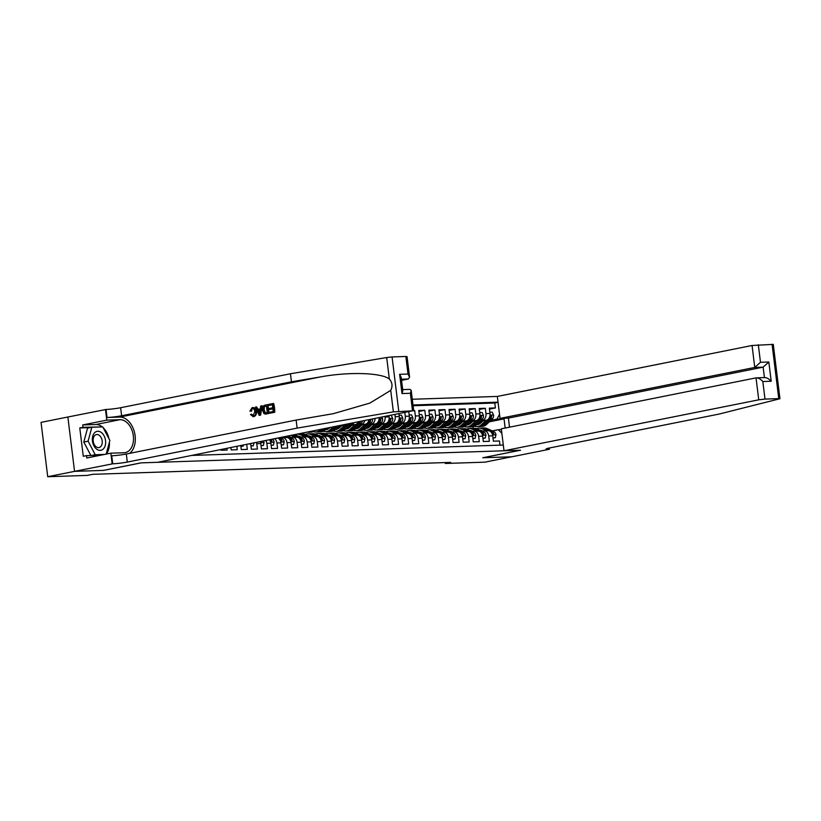 <?xml version="1.0" encoding="UTF-8"?>
<svg xmlns="http://www.w3.org/2000/svg" width="821" height="821" viewBox="0 0 821 821"><rect width="100%" height="100%" fill="white"/><g stroke="black" fill="none" stroke-linecap="round" stroke-linejoin="round"><path stroke-width="1.23" d="M509.513 427.177L508.404 418.105L500.03 418.382L497.331 396.43L412.286 399.263M74.547 471.346L103.436 470.382L141.058 462.859L157.591 462.315L412.522 410.828L393.372 411.875L297.12 428.11L127.296 462.069A10.396 0.852 -7 0 1 112.713 463.803L74.547 471.346L67.866 417.006L41.05 422.374L47.721 476.724L87.303 475.4L92.681 474.322L450.688 462.397L445.321 463.475L484.903 462.161L511.77 456.784L482.779 457.749L520.391 450.226L141.202 462.859L103.59 470.382L74.598 471.346L47.721 476.724M221.023 449.631L221.106 450.257L227.16 450.052L226.955 448.44M230.906 447.65L231.194 449.918L237.238 449.723L236.838 446.46M240.799 445.67L241.271 449.58L247.326 449.385L246.721 444.489M249.533 443.925L250.703 443.884L251.359 449.251L257.414 449.046L256.747 443.689L260.791 443.556A5.942 4.362 -91.9 0 0 260.349 441.76M260.791 443.556L261.447 448.913L267.492 448.707L266.835 443.35L270.868 443.217A5.942 4.362 -91.9 0 0 269.616 439.912M270.868 443.217L271.525 448.574L277.58 448.379L276.923 443.012L280.956 442.878A5.942 4.362 -91.9 0 0 278.145 438.198M280.956 442.878L281.613 448.235L287.668 448.04L287.011 442.673L291.045 442.54A5.942 4.362 -91.9 0 0 286.539 437.47L282.506 437.603A5.942 4.362 88.1 0 1 287.011 442.673M291.045 442.54L291.701 447.907L297.746 447.702L297.089 442.345L301.122 442.211A5.942 4.362 -91.9 0 0 296.627 437.131L292.594 437.265A5.942 4.362 88.1 0 1 297.089 442.345M301.122 442.211L301.779 447.568L307.834 447.363L307.177 442.006L311.21 441.872A5.942 4.362 -91.9 0 0 306.715 436.793L302.682 436.926A5.942 4.362 88.1 0 1 307.177 442.006M311.21 441.872L311.867 447.229L317.922 447.035L317.265 441.667L321.298 441.534A5.942 4.362 -91.9 0 0 316.793 436.454L312.76 436.598A5.942 4.362 88.1 0 1 317.265 441.667M321.298 441.534L321.955 446.901L328 446.696L327.343 441.329L331.376 441.195A5.942 4.362 -91.9 0 0 326.881 436.125L322.848 436.259A5.942 4.362 88.1 0 1 327.343 441.329M331.376 441.195L332.033 446.562L338.088 446.357L337.431 441L341.464 440.867A5.942 4.362 -91.9 0 0 336.969 435.787L332.936 435.92A5.942 4.362 88.1 0 1 337.431 441M341.464 440.867L342.121 446.224L348.176 446.019L347.519 440.661L351.552 440.528A5.942 4.362 -91.9 0 0 347.057 435.448L343.014 435.582A5.942 4.362 88.1 0 1 347.519 440.661M351.552 440.528L352.209 445.885L358.254 445.69L357.597 440.323L361.63 440.189A5.942 4.362 -91.9 0 0 357.135 435.12L353.102 435.253A5.942 4.362 88.1 0 1 357.597 440.323M361.63 440.189L362.297 445.557L368.342 445.351L367.685 439.994L371.718 439.851A5.942 4.362 -91.9 0 0 367.223 434.781L363.19 434.914A5.942 4.362 88.1 0 1 367.685 439.994M371.718 439.851L372.375 445.218L378.43 445.013L377.773 439.656L381.806 439.522A5.942 4.362 -91.9 0 0 377.311 434.442L373.278 434.576A5.942 4.362 88.1 0 1 377.773 439.656M381.806 439.522L382.463 444.879L388.518 444.674L387.851 439.317L391.884 439.184A5.942 4.362 -91.9 0 0 387.389 434.104L383.356 434.237A5.942 4.362 88.1 0 1 387.851 439.317M391.884 439.184L392.551 444.541L398.596 444.346L397.939 438.978L401.972 438.845A5.942 4.362 -91.9 0 0 397.477 433.775L393.444 433.909A5.942 4.362 88.1 0 1 397.939 438.978M401.972 438.845L402.629 444.212L408.684 444.007L408.027 438.65L412.06 438.517A5.942 4.362 -91.9 0 0 407.565 433.437L403.532 433.57A5.942 4.362 88.1 0 1 408.027 438.65M412.06 438.517L412.717 443.874L418.772 443.668L418.105 438.311L422.148 438.178A5.942 4.362 -91.9 0 0 417.643 433.098L413.61 433.231A5.942 4.362 88.1 0 1 418.105 438.311M422.148 438.178L422.805 443.535L428.849 443.34L428.193 437.973L432.226 437.839A5.942 4.362 -91.9 0 0 427.731 432.759L423.698 432.893A5.942 4.362 88.1 0 1 428.193 437.973M432.226 437.839L432.883 443.196L438.937 443.001L438.281 437.634L442.314 437.501A5.942 4.362 -91.9 0 0 437.819 432.431L433.786 432.564A5.942 4.362 88.1 0 1 438.281 437.634M442.314 437.501L442.971 442.868L449.025 442.663L448.369 437.306L452.402 437.172A5.942 4.362 -91.9 0 0 447.897 432.092L443.863 432.226A5.942 4.362 88.1 0 1 448.369 437.306M452.402 437.172L453.059 442.529L459.103 442.324L458.446 436.967L462.48 436.834A5.942 4.362 -91.9 0 0 457.985 431.754L453.951 431.887A5.942 4.362 88.1 0 1 458.446 436.967M462.48 436.834L463.136 442.191L469.191 441.996L468.534 436.628L472.568 436.495A5.942 4.362 -91.9 0 0 468.073 431.415L464.039 431.559A5.942 4.362 88.1 0 1 468.534 436.628M472.568 436.495L473.224 441.862L479.279 441.657L478.622 436.29L482.656 436.156A5.942 4.362 -91.9 0 0 478.15 431.087L474.117 431.22A5.942 4.362 88.1 0 1 478.622 436.29M482.656 436.156L483.312 441.524L489.357 441.318L488.7 435.961A5.942 4.362 -91.9 0 0 484.205 430.881A5.942 4.362 -91.9 0 0 483.682 430.943L482.214 431.241M479.803 421.553L486.422 420.229A5.942 4.362 -91.9 0 0 489.993 413.497L489.337 408.14L495.391 407.934L489.46 409.125M480.675 420.711L482.389 420.362A5.942 4.362 -91.9 0 0 485.96 413.63L485.303 408.273L479.372 409.453M485.303 408.273L479.248 408.468L479.916 413.835A5.942 4.362 -91.9 0 1 476.334 420.568L469.715 421.891M459.637 422.23L466.246 420.906A5.942 4.362 -91.9 0 0 469.828 414.174L469.171 408.807L475.215 408.612L469.284 409.792M449.549 422.558L456.168 421.245A5.942 4.362 -91.9 0 0 459.739 414.502L459.083 409.145L465.138 408.94L459.206 410.131M439.461 422.897L446.08 421.573A5.942 4.362 -91.9 0 0 449.651 414.841L448.995 409.484L455.05 409.279L449.118 410.469M429.383 423.236L435.992 421.912A5.942 4.362 -91.9 0 0 439.574 415.18L438.917 409.812L444.961 409.617L439.03 410.798M419.295 423.574L425.904 422.251A5.942 4.362 -91.9 0 0 429.486 415.518L428.829 410.151L434.884 409.946L428.952 411.136M409.207 423.903L415.826 422.589A5.942 4.362 -91.9 0 0 419.398 415.847L418.741 410.49L424.796 410.284L418.864 411.475M413.681 410.654L414.708 410.623L413.702 410.818M282.506 437.603A5.942 4.362 88.1 0 0 281.983 437.665L280.515 437.952M292.594 437.265A5.942 4.362 88.1 0 0 292.071 437.326L290.603 437.624M302.682 436.926A5.942 4.362 88.1 0 0 302.159 436.988L300.691 437.285M312.76 436.598A5.942 4.362 88.1 0 0 312.237 436.659L310.769 436.946M322.848 436.259A5.942 4.362 88.1 0 0 322.325 436.32L320.857 436.608M332.936 435.92A5.942 4.362 88.1 0 0 332.413 435.982L330.945 436.279M343.014 435.582A5.942 4.362 88.1 0 0 342.49 435.643L341.023 435.941M353.102 435.253A5.942 4.362 88.1 0 0 352.578 435.315L351.111 435.602M363.19 434.914A5.942 4.362 88.1 0 0 362.666 434.976L361.199 435.263M373.278 434.576A5.942 4.362 88.1 0 0 372.744 434.637L371.287 434.935M383.356 434.237A5.942 4.362 88.1 0 0 382.832 434.299L381.365 434.596M393.444 433.909A5.942 4.362 88.1 0 0 392.92 433.97L391.453 434.258M403.532 433.57A5.942 4.362 88.1 0 0 403.008 433.632L401.541 433.919M413.61 433.231A5.942 4.362 88.1 0 0 413.086 433.293L411.619 433.591M423.698 432.893A5.942 4.362 88.1 0 0 423.174 432.954L421.707 433.252M433.786 432.564A5.942 4.362 88.1 0 0 433.262 432.626L431.795 432.913M443.863 432.226A5.942 4.362 88.1 0 0 443.34 432.287L441.872 432.585M453.951 431.887A5.942 4.362 88.1 0 0 453.428 431.949L451.961 432.246M464.039 431.559A5.942 4.362 88.1 0 0 463.516 431.61L462.049 431.908M474.117 431.22A5.942 4.362 88.1 0 0 473.594 431.282L472.126 431.569M192.104 455.409L503.304 445.044M498.039 402.157L412.994 404.989M327.333 428.511L329.365 428.11M338.611 426.263L345.231 424.939A5.942 4.362 -91.9 0 0 346.164 424.601M337.421 428.182L339.453 427.772M348.699 425.925L355.319 424.601A5.942 4.362 -91.9 0 0 358.182 422.199M337.308 427.525L340.325 426.92M349.572 425.073L355.319 424.601M347.509 427.844L349.541 427.433M358.787 425.586L365.396 424.262A5.942 4.362 -91.9 0 0 368.886 420.054M347.386 427.197L350.413 426.592M359.66 424.744L365.396 424.262M357.587 427.505L359.619 427.105M368.875 425.247L375.484 423.923A5.942 4.362 -91.9 0 0 379.117 418.012M357.474 426.858L360.501 426.253M369.748 424.406L375.484 423.923M367.675 427.166L369.707 426.766M378.953 424.919L385.572 423.595A5.942 4.362 -91.9 0 0 389.144 416.852L389.041 416.021M367.562 426.52L370.579 425.914M379.825 424.067L385.572 423.595M377.763 426.838L379.795 426.427M389.041 424.58L395.65 423.256A5.942 4.362 -91.9 0 0 399.232 416.524L398.924 414.051M377.639 426.181L380.667 425.586M389.913 423.728L395.65 423.256M387.851 426.499L389.872 426.089M399.129 424.241L405.738 422.918A5.942 4.362 -91.9 0 0 409.32 416.185L408.817 412.07M387.728 425.853L390.755 425.247M400.001 423.4L405.738 422.918M397.928 426.161L399.96 425.76M397.816 425.514L400.833 424.909M410.079 423.061L415.826 422.589M408.016 425.822L410.048 425.422M407.893 425.175L410.921 424.57M420.167 422.723L425.904 422.251M418.105 425.494L420.126 425.083M417.981 424.847L421.009 424.241M430.255 422.384L435.992 421.912M428.182 425.155L430.214 424.744M428.069 424.508L431.097 423.903M440.343 422.056L446.08 421.573M438.27 424.816L440.302 424.416M438.147 424.17L441.175 423.564M450.421 421.717L456.168 421.245M448.358 424.488L450.39 424.077M448.235 423.831L451.263 423.226M460.509 421.378L466.246 420.906M458.436 424.149L460.468 423.739M458.323 423.503L461.351 422.897M470.597 421.04L476.334 420.568M468.411 423.164L471.428 422.558M468.524 423.81L470.556 423.4M495.391 407.934L494.786 403.019L413.086 405.738M385.09 416.811L385.111 416.996A5.942 4.362 88.1 0 1 381.539 423.728M394.973 414.841L395.199 416.658A5.942 4.362 88.1 0 1 391.617 423.39M404.856 412.86L405.287 416.319A5.942 4.362 88.1 0 1 401.705 423.051M414.708 410.623L415.364 415.98A5.942 4.362 88.1 0 1 411.793 422.723M424.796 410.284L425.452 415.652A5.942 4.362 88.1 0 1 421.871 422.384M434.884 409.946L435.541 415.313A5.942 4.362 88.1 0 1 431.959 422.045M444.961 409.617L445.618 414.974A5.942 4.362 88.1 0 1 442.047 421.707M455.05 409.279L455.706 414.636A5.942 4.362 88.1 0 1 452.125 421.378M465.138 408.94L465.794 414.307A5.942 4.362 88.1 0 1 462.213 421.04M475.215 408.612L475.872 413.969A5.942 4.362 88.1 0 1 472.301 420.701M499.958 445.156L499.445 440.98L493.39 441.185L492.733 435.828A5.942 4.362 -91.9 0 0 488.238 430.748L484.205 430.881M501.857 433.283L498.285 429.701L492.302 430.902M498.285 429.701L501.405 429.599M479.228 423.852L479.803 423.739M489.234 421.85L504.043 418.895L496.982 419.131L499.537 414.328M478.489 422.825L481.517 422.22M490.763 420.373L496.982 419.131M445.208 462.582L445.321 463.475M505.161 428.039L504.043 418.895L504.782 418.228M473.265 428.357L473.06 426.663M494.786 403.019L498.06 402.362M470.187 423.728L468.709 423.769M460.109 424.057L458.621 424.108M450.021 424.395L448.543 424.447M439.933 424.734L438.455 424.785M429.855 425.073L428.367 425.114M419.767 425.401L418.289 425.452M409.679 425.74L408.201 425.791M399.601 426.078L398.113 426.13M389.513 426.417L388.025 426.458M379.425 426.746L377.947 426.797M369.347 427.084L367.859 427.136M359.259 427.423L357.771 427.474M349.171 427.762L347.694 427.803M375.074 418.823A5.942 4.362 88.1 0 1 371.451 424.067M339.083 428.09L337.605 428.141M364.678 420.896A5.942 4.362 88.1 0 1 361.363 424.395M329.005 428.429L327.517 428.48M353.677 423.102A5.942 4.362 88.1 0 1 351.285 424.734M274.881 438.855A5.942 4.362 88.1 0 1 276.923 443.012M265.963 440.641A5.942 4.362 88.1 0 1 266.835 443.35M256.521 442.529A5.942 4.362 88.1 0 1 256.747 443.689M492.98 437.798L495.32 437.716L495.966 434.75A3.931 2.884 -91.9 0 0 493.985 431.661L487.11 428.562A11.361 8.333 -91.9 0 0 484.267 427.987L482.348 428.059A11.361 8.333 -91.9 0 0 481.742 428.11M486.658 430.799L482.06 428.736A11.361 8.333 -91.9 0 0 479.228 428.162A11.361 8.333 -91.9 0 0 476.724 428.778M482.851 431.107L481.64 430.563A9.431 6.917 -91.9 0 0 479.669 430.091M493.011 438.024L495.32 437.716M490.742 431.702L490.855 431.764A3.931 2.884 88.1 0 1 492.579 433.775L493.79 433.734A3.931 2.884 -91.9 0 0 492.066 431.723L485.19 428.634A11.361 8.333 -91.9 0 0 482.348 428.059M479.228 428.162L481.137 428.1A11.361 8.333 88.1 0 1 483.98 428.675L488.628 430.758M493.483 434.607L493.79 433.734L492.662 433.96M482.83 420.947L480.716 423A9.431 6.917 88.1 0 1 476.939 424.703A9.431 6.917 88.1 0 1 476.56 424.703M485.94 420.331L481.547 424.58A11.361 8.333 88.1 0 1 477.001 426.633A11.361 8.333 88.1 0 1 474.466 426.181M489.839 412.234L492.19 412.163L493.554 415.067A3.931 2.884 88.1 0 1 492.405 418.782L486.596 424.406A11.361 8.333 88.1 0 1 482.05 426.458L480.131 426.53A11.361 8.333 -91.9 0 0 484.677 424.478L490.486 418.843A3.931 2.884 -91.9 0 0 491.646 416.257L490.989 415.375L490.435 416.298A3.931 2.884 88.1 0 1 489.275 418.884L483.466 424.519A11.361 8.333 88.1 0 1 478.92 426.571L477.001 426.633M479.443 423.964A9.431 6.917 88.1 0 1 478.171 423.143M479.526 426.52A11.361 8.333 -91.9 0 0 480.131 426.53M476.939 424.334A9.431 6.917 -91.9 0 0 477.894 424.58M478.499 424.406A9.431 6.917 88.1 0 1 477.34 423.944M96.724 449.19A9.647 6.506 78.7 0 0 105.252 445.403A9.647 6.506 78.7 0 0 101.25 432.431A9.647 6.506 78.7 0 0 92.722 436.228A9.647 6.506 78.7 0 0 96.724 449.19M96.16 446.798A6.609 4.454 78.7 0 0 99.013 447.548A6.609 4.454 78.7 0 0 102.266 442.262A6.609 4.454 78.7 0 0 99.259 435.335A6.609 4.454 78.7 0 0 96.416 434.586A6.609 4.454 78.7 0 0 93.153 439.871A6.609 4.454 78.7 0 0 96.16 446.798M90.874 455.491L83.793 442.037L87.56 428.121L91.849 427.259L102.738 426.899L109.87 440.446L106.186 454.105M104.667 454.413L95.226 454.731L88.093 441.175L91.849 427.259M91.5 455.47L95.226 454.731M83.793 442.037L88.093 441.175M504.012 450.77L758.737 399.827L756.038 377.876L501.313 428.808L504.012 450.77L520.545 450.216L482.933 457.749L511.822 456.784L549.444 449.261L549.29 448.02M497.331 396.43L752.067 345.487L773.279 344.379L779.95 398.729L719.165 414.051L549.352 448.009A10.396 0.852 173 0 0 546.088 449.036A10.396 0.852 173 0 0 548.88 449.282L549.444 449.261M758.317 344.738L760.472 362.287L768.836 362.01L771.206 381.252L762.832 381.529L764.987 399.088L778.749 398.626L772.079 344.276M500.03 418.382L754.756 367.439L752.067 345.487M779.95 398.729L778.749 398.626M764.987 399.088L758.737 399.827M508.404 418.105L763.13 367.161L754.756 367.439L760.472 362.287M768.836 362.01L763.13 367.161L764.413 377.557M771.206 381.252C768.846 378.697 766.578 377.475 764.413 377.588M762.832 381.529C760.472 378.974 758.214 377.752 756.038 377.876L764.823 377.547M268.59 405.482L268.467 404.466L273.188 403.522L274.265 412.337L269.719 413.24L269.596 412.224L273.229 411.495L272.9 408.786L269.504 409.463L269.38 408.448L272.777 407.77L272.398 404.722L268.59 405.482L272.408 404.815M269.504 409.463L272.911 408.92M269.719 413.24L274.717 412.316A19.345 13.044 78.7 0 0 273.639 403.501L273.188 403.522M265.429 414.051L268.765 413.507A19.345 13.044 78.7 0 0 267.687 404.691L268.313 413.527L263.931 413.62L262.484 410.223C262.135 407.411 262.946 405.728 264.916 405.174L267.225 404.712M250.826 411.177L249.882 411.075L252.16 407.606C254.161 407.452 255.352 408.786 255.711 411.598C255.998 414.318 255.187 416.001 253.279 416.647L250.487 414.584L251.359 414.133L253.207 415.621L254.797 411.783C254.623 409.71 253.812 408.653 252.365 408.612L250.826 411.177L251.606 411.157L251.944 409.33M253.792 415.6L251.359 414.133M253.72 416.627L252.889 416.688L253.72 416.627C255.742 415.98 256.675 414.297 256.511 411.567C256.039 408.766 254.726 407.442 252.591 407.596M129.687 453.346A19.345 13.044 78.7 0 0 134.295 431.63A19.345 13.044 78.7 0 0 119.64 417.078L107.028 417.499L106.042 409.463L67.866 417.006M297.12 428.11L296.135 420.065L333.388 413.661L369.861 403.101L390.724 390.386C392.797 386.219 392.335 382.432 389.328 379.015C381.396 372.713 349.11 371.677 320.949 376.829L291.434 381.806L121.611 415.765A10.396 0.852 -7 0 1 107.028 417.499M259.159 415.354L260.637 415.139L262.115 405.81L260.185 415.149L259.159 415.354L255.516 407.052L256.48 406.857L257.548 409.422L260.298 408.879L260.698 406.015L261.663 405.82M258.307 409.402L256.48 406.857M401.561 380.339L408.345 378.984L401.418 379.21M291.434 381.806L290.449 373.76L120.625 407.719A10.396 0.852 -7 0 1 106.042 409.463M112.713 463.803L111.728 455.768A10.396 0.852 -7 0 0 126.311 454.023L296.135 420.065M412.522 410.828L410.367 393.269L401.992 393.557L399.632 374.314L408.006 374.037L405.851 356.478L392.079 356.94L398.76 411.29M389.328 379.015L386.691 357.525L290.449 373.76M112.159 463.824L110.856 453.171L86.78 457.995L86.492 455.645L100.932 455.162M90.207 427.587L79.781 427.936L83.27 456.281L86.492 455.645M79.781 427.936L83.013 427.289L82.716 424.939L106.792 420.126L105.488 409.474M110.856 453.171L124.012 452.74A16.707 11.268 78.7 0 0 125.264 452.597A16.707 11.268 78.7 0 0 133.197 434.914A16.707 11.268 78.7 0 0 119.958 419.685L106.792 420.126M386.691 357.525L392.079 356.94M405.851 356.478L407.042 356.581L409.566 377.116L408.345 378.984M82.716 424.939L95.883 424.508A16.707 11.268 -101.3 0 1 102.327 426.91M103.107 427.597A16.707 11.268 -101.3 0 1 108.926 438.65M109.398 442.211A16.707 11.268 -101.3 0 1 106.289 454.085M101.927 426.93L83.013 427.289M100.203 426.982L101.783 426.663M410.367 393.269L411.198 390.396L409.997 389.37L402.701 389.606M401.992 393.557L402.824 390.673L401.202 377.393L399.632 374.314M408.006 374.037L409.566 377.116M255.711 411.598L256.511 411.567M252.16 407.606L253.114 407.534M259.785 412.522L260.144 409.946L257.948 410.387L259.549 414.236L259.785 412.522M257.948 410.387L260.134 410.09M258.861 412.583L259.621 412.553L258.748 410.367M266.558 413.948L264.947 414.071M266.445 405.913L263.664 407.103L263.397 410.059L264.885 412.984L267.277 412.686L266.445 405.913M263.397 410.059L264.208 410.038L265.501 412.963L264.885 412.984L265.973 412.953M265.111 406.179L266.456 406.005M263.664 407.103L265.717 406.159M264.208 410.038L264.341 407.083M482.892 438.137L485.242 438.055L485.888 435.079A3.931 2.884 -91.9 0 0 483.897 431.99L477.022 428.901A11.361 8.333 -91.9 0 0 474.179 428.326L472.27 428.388A11.361 8.333 -91.9 0 0 471.665 428.439M476.58 431.138L471.972 429.075A11.361 8.333 -91.9 0 0 469.14 428.5A11.361 8.333 -91.9 0 0 466.636 429.116M472.763 431.446L471.562 430.902A9.431 6.917 -91.9 0 0 469.581 430.43M482.922 438.363L485.242 438.055M480.654 432.041L480.778 432.092A3.931 2.884 88.1 0 1 482.491 434.114L483.702 434.073A3.931 2.884 -91.9 0 0 481.989 432.062L475.102 428.962A11.361 8.333 -91.9 0 0 472.27 428.388M469.14 428.5L471.059 428.429A11.361 8.333 88.1 0 1 473.891 429.003L478.54 431.097M483.395 434.945L483.702 434.073L482.574 434.299M472.814 438.465L475.154 438.393L475.8 435.417A3.931 2.884 -91.9 0 0 473.82 432.328L466.933 429.239A11.361 8.333 -91.9 0 0 464.101 428.665L462.182 428.726A11.361 8.333 -91.9 0 0 461.576 428.778M466.492 431.477L461.895 429.404A11.361 8.333 -91.9 0 0 459.052 428.829A11.361 8.333 -91.9 0 0 456.548 429.445M462.685 431.784L461.474 431.241A9.431 6.917 -91.9 0 0 459.493 430.758M472.834 438.701L475.154 438.393M470.566 432.38L470.69 432.431A3.931 2.884 88.1 0 1 472.403 434.453L473.614 434.412A3.931 2.884 -91.9 0 0 471.901 432.39L465.014 429.301A11.361 8.333 -91.9 0 0 462.182 428.726M459.052 428.829L460.971 428.767A11.361 8.333 88.1 0 1 463.814 429.342L468.452 431.425M473.317 435.274L473.614 434.412L472.486 434.637M462.726 438.804L465.066 438.722L465.712 435.756A3.931 2.884 -91.9 0 0 463.732 432.667L456.845 429.578A11.361 8.333 -91.9 0 0 454.013 429.003L452.094 429.065A11.361 8.333 -91.9 0 0 451.488 429.116M456.404 431.805L451.807 429.742A11.361 8.333 -91.9 0 0 448.974 429.167A11.361 8.333 -91.9 0 0 446.47 429.783M452.597 432.113L451.386 431.579A9.431 6.917 -91.9 0 0 449.415 431.097M462.757 439.04L465.066 438.722M460.489 432.718L460.602 432.77A3.931 2.884 88.1 0 1 462.326 434.781L463.537 434.74A3.931 2.884 -91.9 0 0 461.813 432.729L454.937 429.64A11.361 8.333 -91.9 0 0 452.094 429.065M448.974 429.167L450.883 429.106A11.361 8.333 88.1 0 1 453.726 429.681L458.375 431.764M463.229 435.612L463.537 434.74L462.397 434.966M452.638 439.143L454.988 439.061L455.634 436.095A3.931 2.884 -91.9 0 0 453.644 432.995L446.768 429.906A11.361 8.333 -91.9 0 0 443.925 429.332L442.006 429.404A11.361 8.333 -91.9 0 0 441.411 429.455M446.326 432.144L441.719 430.081A11.361 8.333 -91.9 0 0 438.886 429.506A11.361 8.333 -91.9 0 0 436.382 430.122M442.509 432.451L441.308 431.908A9.431 6.917 -91.9 0 0 439.327 431.436M452.669 439.368L454.988 439.061M450.401 433.047L450.524 433.108A3.931 2.884 88.1 0 1 452.238 435.12L453.449 435.079A3.931 2.884 -91.9 0 0 451.724 433.067L444.849 429.978A11.361 8.333 -91.9 0 0 442.006 429.404M438.886 429.506L440.805 429.445A11.361 8.333 88.1 0 1 443.638 430.019L448.287 432.103M453.141 435.951L453.449 435.079L452.32 435.304M472.742 421.286L470.628 423.338A9.431 6.917 88.1 0 1 466.851 425.032A9.431 6.917 88.1 0 1 466.472 425.032M475.852 420.66L471.47 424.919A11.361 8.333 88.1 0 1 466.923 426.961A11.361 8.333 88.1 0 1 464.378 426.52M479.751 412.573L482.101 412.501L483.466 415.405A3.931 2.884 88.1 0 1 482.317 419.12L476.508 424.744A11.361 8.333 88.1 0 1 471.962 426.797L470.043 426.858A11.361 8.333 -91.9 0 0 474.589 424.806L480.398 419.182A3.931 2.884 -91.9 0 0 481.558 416.596L480.901 415.713L480.347 416.637A3.931 2.884 88.1 0 1 479.197 419.223L473.378 424.847A11.361 8.333 88.1 0 1 468.832 426.899L466.923 426.961M469.355 424.303A9.431 6.917 88.1 0 1 468.083 423.472M469.438 426.848A11.361 8.333 -91.9 0 0 470.043 426.858M466.851 424.673A9.431 6.917 -91.9 0 0 467.806 424.919M468.411 424.744A9.431 6.917 88.1 0 1 467.262 424.272M462.654 421.625L460.55 423.667A9.431 6.917 88.1 0 1 456.774 425.37A9.431 6.917 88.1 0 1 456.384 425.37M465.774 420.999L461.381 425.247A11.361 8.333 88.1 0 1 456.835 427.3A11.361 8.333 88.1 0 1 454.3 426.858M469.674 412.912L472.013 412.83L473.389 415.734A3.931 2.884 88.1 0 1 472.239 419.459L466.42 425.083A11.361 8.333 88.1 0 1 461.874 427.136L459.965 427.197A11.361 8.333 -91.9 0 0 464.512 425.145L470.32 419.521A3.931 2.884 -91.9 0 0 471.47 416.924L470.813 416.052L470.259 416.965A3.931 2.884 88.1 0 1 469.109 419.562L463.301 425.186A11.361 8.333 88.1 0 1 458.754 427.238L456.835 427.3M459.267 424.642A9.431 6.917 88.1 0 1 457.995 423.81M459.36 427.187A11.361 8.333 -91.9 0 0 459.965 427.197M456.763 425.001A9.431 6.917 -91.9 0 0 457.728 425.247M458.323 425.073A9.431 6.917 88.1 0 1 457.174 424.611M452.576 421.963L450.462 424.005A9.431 6.917 88.1 0 1 446.686 425.709A9.431 6.917 88.1 0 1 446.306 425.709M455.686 421.337L451.293 425.586A11.361 8.333 88.1 0 1 446.747 427.638A11.361 8.333 88.1 0 1 444.212 427.187M459.586 413.25L461.936 413.168L463.301 416.073A3.931 2.884 88.1 0 1 462.151 419.788L456.343 425.422A11.361 8.333 88.1 0 1 451.796 427.474L449.877 427.536A11.361 8.333 -91.9 0 0 454.424 425.483L460.232 419.859A3.931 2.884 -91.9 0 0 461.392 417.263L460.735 416.391L460.181 417.304A3.931 2.884 88.1 0 1 459.021 419.89L453.213 425.524A11.361 8.333 88.1 0 1 448.666 427.577L446.747 427.638M449.19 424.98A9.431 6.917 88.1 0 1 447.917 424.149M449.272 427.525A11.361 8.333 -91.9 0 0 449.877 427.536M446.686 425.34A9.431 6.917 -91.9 0 0 447.64 425.586M448.245 425.411A9.431 6.917 88.1 0 1 447.086 424.95M442.488 422.292L440.374 424.344A9.431 6.917 88.1 0 1 436.598 426.048A9.431 6.917 88.1 0 1 436.218 426.048M445.598 421.676L441.216 425.925A11.361 8.333 88.1 0 1 436.669 427.977A11.361 8.333 88.1 0 1 434.124 427.525M449.498 413.579L451.848 413.507L453.213 416.411A3.931 2.884 88.1 0 1 452.063 420.126L446.255 425.75A11.361 8.333 88.1 0 1 441.708 427.803L439.789 427.874A11.361 8.333 -91.9 0 0 444.335 425.822L450.144 420.188A3.931 2.884 -91.9 0 0 451.304 417.602L450.647 416.719L450.093 417.643A3.931 2.884 88.1 0 1 448.943 420.229L443.124 425.863A11.361 8.333 88.1 0 1 438.578 427.905L436.669 427.977M439.102 425.309A9.431 6.917 88.1 0 1 437.829 424.488M439.184 427.864A11.361 8.333 -91.9 0 0 439.789 427.874M436.598 425.678A9.431 6.917 -91.9 0 0 437.552 425.925M438.157 425.75A9.431 6.917 88.1 0 1 437.008 425.278M442.55 439.481L444.9 439.399L445.546 436.423A3.931 2.884 -91.9 0 0 443.556 433.334L436.68 430.245A11.361 8.333 -91.9 0 0 433.847 429.67L431.928 429.732A11.361 8.333 -91.9 0 0 431.323 429.783M436.238 432.482L431.641 430.42A11.361 8.333 -91.9 0 0 428.798 429.845A11.361 8.333 -91.9 0 0 426.294 430.461M432.431 432.79L431.22 432.246A9.431 6.917 -91.9 0 0 429.239 431.774M442.581 439.707L444.9 439.399M440.313 433.385L440.436 433.437A3.931 2.884 88.1 0 1 442.15 435.458L443.361 435.417A3.931 2.884 -91.9 0 0 441.647 433.396L434.761 430.307A11.361 8.333 -91.9 0 0 431.928 429.732M428.798 429.845L430.717 429.773A11.361 8.333 88.1 0 1 433.55 430.348L438.198 432.441M443.053 436.29L443.361 435.417L442.232 435.643M432.4 422.63L430.286 424.673A9.431 6.917 88.1 0 1 426.52 426.376A9.431 6.917 88.1 0 1 426.13 426.376M435.52 422.004L431.128 426.253A11.361 8.333 88.1 0 1 426.581 428.305A11.361 8.333 88.1 0 1 424.047 427.864M439.42 413.917L441.76 413.846L443.135 416.75A3.931 2.884 88.1 0 1 441.975 420.465L436.167 426.089A11.361 8.333 88.1 0 1 431.62 428.141L429.711 428.203A11.361 8.333 -91.9 0 0 434.258 426.15L440.066 420.526A3.931 2.884 -91.9 0 0 441.216 417.94L440.559 417.058L440.005 417.981A3.931 2.884 88.1 0 1 438.855 420.568L433.047 426.191A11.361 8.333 88.1 0 1 428.5 428.244L426.581 428.305M429.014 425.647A9.431 6.917 88.1 0 1 427.741 424.816M429.096 428.193A11.361 8.333 -91.9 0 0 429.711 428.203M426.51 426.017A9.431 6.917 -91.9 0 0 427.474 426.253M428.069 426.089A9.431 6.917 88.1 0 1 426.92 425.617M432.472 439.81L434.812 439.738L435.458 436.762A3.931 2.884 -91.9 0 0 433.478 433.673L426.592 430.584A11.361 8.333 -91.9 0 0 423.759 430.009L421.84 430.071A11.361 8.333 -91.9 0 0 421.235 430.122M426.15 432.821L421.553 430.748A11.361 8.333 -91.9 0 0 418.71 430.173A11.361 8.333 -91.9 0 0 416.216 430.789M422.343 433.129L421.132 432.585A9.431 6.917 -91.9 0 0 419.151 432.103M432.503 440.046L434.812 439.738M430.225 433.724L430.348 433.775A3.931 2.884 88.1 0 1 432.072 435.797L433.283 435.756A3.931 2.884 -91.9 0 0 431.559 433.734L424.683 430.645A11.361 8.333 -91.9 0 0 421.84 430.071M418.71 430.173L420.629 430.112A11.361 8.333 88.1 0 1 423.472 430.686L428.121 432.77M432.975 436.618L433.283 435.756L432.144 435.982M422.322 422.969L420.208 425.011A9.431 6.917 88.1 0 1 416.432 426.715A9.431 6.917 88.1 0 1 416.052 426.715M425.432 422.343L421.04 426.592A11.361 8.333 88.1 0 1 416.493 428.644A11.361 8.333 88.1 0 1 413.958 428.193M429.332 414.256L431.682 414.174L433.047 417.078A3.931 2.884 88.1 0 1 431.897 420.804L426.089 426.427A11.361 8.333 88.1 0 1 421.542 428.48L419.623 428.541A11.361 8.333 -91.9 0 0 424.17 426.489L429.978 420.865A3.931 2.884 -91.9 0 0 431.128 418.269L430.481 417.396L429.927 418.31A3.931 2.884 88.1 0 1 428.767 420.906L422.959 426.53A11.361 8.333 88.1 0 1 418.412 428.583L416.493 428.644M418.936 425.986A9.431 6.917 88.1 0 1 417.663 425.155M419.018 428.531A11.361 8.333 -91.9 0 0 419.623 428.541M416.421 426.345A9.431 6.917 -91.9 0 0 417.386 426.592M417.981 426.417A9.431 6.917 88.1 0 1 416.832 425.955M422.384 440.148L424.734 440.066L425.381 437.1A3.931 2.884 -91.9 0 0 423.39 434.011L416.514 430.922A11.361 8.333 -91.9 0 0 413.671 430.348L411.752 430.409A11.361 8.333 -91.9 0 0 411.157 430.461M416.062 433.149L411.465 431.087A11.361 8.333 -91.9 0 0 408.632 430.512A11.361 8.333 -91.9 0 0 406.128 431.128M412.255 433.457L411.054 432.913A9.431 6.917 -91.9 0 0 409.074 432.441M422.415 440.384L424.734 440.066M420.147 434.063L420.26 434.114A3.931 2.884 88.1 0 1 421.984 436.125L423.195 436.084A3.931 2.884 -91.9 0 0 421.471 434.073L414.595 430.984A11.361 8.333 -91.9 0 0 411.752 430.409M408.632 430.512L410.551 430.45A11.361 8.333 88.1 0 1 413.384 431.025L418.033 433.108M422.887 436.957L423.195 436.084L422.066 436.31M412.234 423.297L410.12 425.35A9.431 6.917 88.1 0 1 406.344 427.053A9.431 6.917 88.1 0 1 405.964 427.053M415.344 422.682L410.962 426.93A11.361 8.333 88.1 0 1 406.416 428.983A11.361 8.333 88.1 0 1 403.87 428.531M419.244 414.595L421.594 414.513L422.959 417.417A3.931 2.884 88.1 0 1 421.809 421.132L416.001 426.766A11.361 8.333 88.1 0 1 411.454 428.819L409.535 428.88A11.361 8.333 -91.9 0 0 414.082 426.828L419.89 421.194A3.931 2.884 -91.9 0 0 421.05 418.607L420.393 417.725L419.839 418.648A3.931 2.884 88.1 0 1 418.679 421.235L412.871 426.869A11.361 8.333 88.1 0 1 408.324 428.921L406.416 428.983M408.848 426.315A9.431 6.917 88.1 0 1 407.575 425.494M408.93 428.87A11.361 8.333 -91.9 0 0 409.535 428.88M406.344 426.684A9.431 6.917 -91.9 0 0 407.298 426.93M407.904 426.756A9.431 6.917 88.1 0 1 406.754 426.294M412.296 440.487L414.646 440.405L415.293 437.439A3.931 2.884 -91.9 0 0 413.302 434.34L406.426 431.251A11.361 8.333 -91.9 0 0 403.583 430.676L401.674 430.748A11.361 8.333 -91.9 0 0 401.069 430.789M405.985 433.488L401.387 431.425A11.361 8.333 -91.9 0 0 398.544 430.851A11.361 8.333 -91.9 0 0 396.04 431.466M402.177 433.796L400.966 433.252A9.431 6.917 -91.9 0 0 398.985 432.78M412.327 440.713L414.646 440.405M410.059 434.391L410.182 434.453A3.931 2.884 88.1 0 1 411.896 436.464L413.107 436.423A3.931 2.884 -91.9 0 0 411.393 434.412L404.507 431.323A11.361 8.333 -91.9 0 0 401.674 430.748M398.544 430.851L400.463 430.789A11.361 8.333 88.1 0 1 403.296 431.364L407.945 433.447M412.799 437.295L413.107 436.423L411.978 436.649M402.146 423.636L400.032 425.689A9.431 6.917 88.1 0 1 396.266 427.392A9.431 6.917 88.1 0 1 395.876 427.382M405.256 423.02L400.874 427.269A11.361 8.333 88.1 0 1 396.327 429.321A11.361 8.333 88.1 0 1 393.782 428.87M409.166 414.923L411.506 414.851L412.871 417.756A3.931 2.884 88.1 0 1 411.721 421.471L405.913 427.094A11.361 8.333 88.1 0 1 401.366 429.147L399.447 429.209A11.361 8.333 -91.9 0 0 404.004 427.166L409.812 421.532A3.931 2.884 -91.9 0 0 410.962 418.946L410.305 418.063L409.751 418.987A3.931 2.884 88.1 0 1 408.601 421.573L402.793 427.197A11.361 8.333 88.1 0 1 398.247 429.25L396.327 429.321M398.76 426.653A9.431 6.917 88.1 0 1 397.487 425.822M398.842 429.209A11.361 8.333 -91.9 0 0 399.447 429.209M396.256 427.023A9.431 6.917 -91.9 0 0 397.22 427.269M397.816 427.094A9.431 6.917 88.1 0 1 396.666 426.622M402.218 440.815L404.558 440.744L405.205 437.767A3.931 2.884 -91.9 0 0 403.224 434.678L396.338 431.589A11.361 8.333 -91.9 0 0 393.505 431.015L391.586 431.076A11.361 8.333 -91.9 0 0 390.981 431.128M395.896 433.827L391.299 431.754A11.361 8.333 -91.9 0 0 388.456 431.179A11.361 8.333 -91.9 0 0 385.952 431.805M392.089 434.135L390.878 433.591A9.431 6.917 -91.9 0 0 388.897 433.119M402.249 441.051L404.558 440.744M399.971 434.73L400.094 434.781A3.931 2.884 88.1 0 1 401.818 436.803L403.029 436.762A3.931 2.884 -91.9 0 0 401.305 434.74L394.429 431.651A11.361 8.333 -91.9 0 0 391.586 431.076M388.456 431.179L390.375 431.117A11.361 8.333 88.1 0 1 393.218 431.692L397.867 433.786M402.721 437.624L403.029 436.762L401.89 436.988M392.069 423.975L389.954 426.017A9.431 6.917 88.1 0 1 386.178 427.72A9.431 6.917 88.1 0 1 385.798 427.72M395.178 423.349L390.786 427.597A11.361 8.333 88.1 0 1 386.239 429.65A11.361 8.333 88.1 0 1 383.705 429.209M399.078 415.262L401.418 415.18L402.793 418.084A3.931 2.884 88.1 0 1 401.643 421.809L395.835 427.433A11.361 8.333 88.1 0 1 391.289 429.486L389.37 429.547A11.361 8.333 -91.9 0 0 393.916 427.495L399.724 421.871A3.931 2.884 -91.9 0 0 400.874 419.285L400.227 418.402L399.663 419.326A3.931 2.884 88.1 0 1 398.513 421.912L392.705 427.536A11.361 8.333 88.1 0 1 388.159 429.588L386.239 429.65M388.672 426.992A9.431 6.917 88.1 0 1 387.409 426.161M388.764 429.537A11.361 8.333 -91.9 0 0 389.37 429.547M386.168 427.361A9.431 6.917 -91.9 0 0 387.132 427.597M387.728 427.433A9.431 6.917 88.1 0 1 386.578 426.961M392.13 441.154L394.48 441.082L395.127 438.106A3.931 2.884 -91.9 0 0 393.136 435.017L386.26 431.928A11.361 8.333 -91.9 0 0 383.417 431.353L381.498 431.415A11.361 8.333 -91.9 0 0 380.903 431.466M385.808 434.155L381.211 432.092A11.361 8.333 -91.9 0 0 378.378 431.518A11.361 8.333 -91.9 0 0 375.874 432.133M382.001 434.473L380.8 433.929A9.431 6.917 -91.9 0 0 378.82 433.447M392.161 441.39L394.48 441.082M389.893 435.068L390.006 435.12A3.931 2.884 88.1 0 1 391.73 437.131L392.941 437.1A3.931 2.884 -91.9 0 0 391.217 435.079L384.341 431.99A11.361 8.333 -91.9 0 0 381.498 431.415M378.378 431.518L380.287 431.456A11.361 8.333 88.1 0 1 383.13 432.031L387.779 434.114M392.633 437.962L392.941 437.1L391.812 437.326M381.981 424.313L379.866 426.356A9.431 6.917 88.1 0 1 376.09 428.059A9.431 6.917 88.1 0 1 375.71 428.059M385.09 423.687L380.708 427.936A11.361 8.333 88.1 0 1 376.151 429.988A11.361 8.333 88.1 0 1 373.617 429.537M391.36 415.559L392.705 418.423A3.931 2.884 88.1 0 1 391.555 422.138L385.747 427.772A11.361 8.333 88.1 0 1 381.201 429.824L379.281 429.886A11.361 8.333 -91.9 0 0 383.828 427.833L389.636 422.21A3.931 2.884 -91.9 0 0 390.796 419.613L390.139 418.741L389.585 419.654A3.931 2.884 88.1 0 1 388.425 422.251L382.617 427.874A11.361 8.333 88.1 0 1 378.071 429.927L376.151 429.988M378.594 427.331A9.431 6.917 88.1 0 1 377.321 426.499M378.676 429.876A11.361 8.333 -91.9 0 0 379.281 429.886M376.09 427.69A9.431 6.917 -91.9 0 0 377.044 427.936M377.65 427.762A9.431 6.917 88.1 0 1 376.49 427.3M382.042 441.493L384.392 441.411L385.039 438.445A3.931 2.884 -91.9 0 0 383.048 435.356L376.172 432.267A11.361 8.333 -91.9 0 0 373.329 431.692L371.42 431.754A11.361 8.333 -91.9 0 0 370.815 431.805M375.731 434.494L371.133 432.431A11.361 8.333 -91.9 0 0 368.29 431.856A11.361 8.333 -91.9 0 0 365.786 432.472M371.923 434.802L370.712 434.258A9.431 6.917 -91.9 0 0 368.732 433.786M382.073 441.729L384.392 441.411M379.805 435.407L379.928 435.458A3.931 2.884 88.1 0 1 381.642 437.47L382.853 437.429A3.931 2.884 -91.9 0 0 381.139 435.417L374.253 432.328A11.361 8.333 -91.9 0 0 371.42 431.754M368.29 431.856L370.209 431.795A11.361 8.333 88.1 0 1 373.042 432.369L377.691 434.453M382.545 438.301L382.853 437.429L381.724 437.655M371.892 424.642L369.778 426.694A9.431 6.917 88.1 0 1 366.012 428.398A9.431 6.917 88.1 0 1 365.622 428.398M375.002 424.026L370.62 428.275A11.361 8.333 88.1 0 1 366.074 430.327A11.361 8.333 88.1 0 1 363.529 429.876M382.001 417.437L382.617 418.761A3.931 2.884 88.1 0 1 381.467 422.476L375.659 428.11A11.361 8.333 88.1 0 1 371.113 430.153L369.193 430.225A11.361 8.333 -91.9 0 0 373.75 428.172L379.559 422.538A3.931 2.884 -91.9 0 0 380.708 419.952L380.051 419.069L379.497 419.993A3.931 2.884 88.1 0 1 378.348 422.579L372.539 428.213A11.361 8.333 88.1 0 1 367.982 430.266L366.074 430.327M368.506 427.659A9.431 6.917 88.1 0 1 367.233 426.838M368.588 430.214A11.361 8.333 -91.9 0 0 369.193 430.225M366.002 428.028A9.431 6.917 -91.9 0 0 366.966 428.275M367.562 428.1A9.431 6.917 88.1 0 1 366.412 427.638M371.964 441.831L374.304 441.749L374.951 438.783A3.931 2.884 -91.9 0 0 372.97 435.684L366.084 432.595A11.361 8.333 -91.9 0 0 363.251 432.02L361.332 432.092A11.361 8.333 -91.9 0 0 360.727 432.133M365.643 434.832L361.045 432.77A11.361 8.333 -91.9 0 0 358.202 432.195A11.361 8.333 -91.9 0 0 355.698 432.811M361.835 435.14L360.624 434.596A9.431 6.917 -91.9 0 0 358.644 434.124M371.985 442.057L374.304 441.749M369.717 435.735L369.84 435.797A3.931 2.884 88.1 0 1 371.564 437.809L372.765 437.767A3.931 2.884 -91.9 0 0 371.051 435.756L364.175 432.667A11.361 8.333 -91.9 0 0 361.332 432.092M358.202 432.195L360.121 432.123A11.361 8.333 88.1 0 1 362.964 432.698L367.603 434.791M372.467 438.64L372.765 437.767L371.636 437.993M361.815 424.98L359.701 427.033A9.431 6.917 88.1 0 1 355.924 428.736A9.431 6.917 88.1 0 1 355.544 428.726M364.924 424.365L360.532 428.613A11.361 8.333 88.1 0 1 355.986 430.666A11.361 8.333 88.1 0 1 353.451 430.214M372.56 419.326A3.931 2.884 88.1 0 1 371.39 422.815L365.581 428.439A11.361 8.333 88.1 0 1 361.024 430.491L359.116 430.553A11.361 8.333 -91.9 0 0 363.662 428.5L369.471 422.877A3.931 2.884 -91.9 0 0 370.62 420.29L370.528 419.726M358.418 427.998A9.431 6.917 88.1 0 1 357.156 427.166M369.501 419.931L369.409 420.331A3.931 2.884 88.1 0 1 368.26 422.918L362.451 428.541A11.361 8.333 88.1 0 1 357.905 430.594L355.986 430.666M358.51 430.543A11.361 8.333 -91.9 0 0 359.116 430.553M355.914 428.367A9.431 6.917 -91.9 0 0 356.878 428.613M357.474 428.439A9.431 6.917 88.1 0 1 356.324 427.967M361.876 442.16L364.216 442.088L364.873 439.112A3.931 2.884 -91.9 0 0 362.882 436.023L356.006 432.934A11.361 8.333 -91.9 0 0 353.163 432.359L351.244 432.421A11.361 8.333 -91.9 0 0 350.639 432.472M355.555 435.171L350.957 433.098A11.361 8.333 -91.9 0 0 348.125 432.523A11.361 8.333 -91.9 0 0 345.62 433.139M351.747 435.479L350.546 434.935A9.431 6.917 -91.9 0 0 348.566 434.463M361.907 442.396L364.216 442.088M359.639 436.074L359.752 436.125A3.931 2.884 88.1 0 1 361.476 438.147L362.687 438.106A3.931 2.884 -91.9 0 0 360.963 436.084L354.087 432.995A11.361 8.333 -91.9 0 0 351.244 432.421M348.125 432.523L350.033 432.462A11.361 8.333 88.1 0 1 352.876 433.036L357.525 435.13M362.379 438.968L362.687 438.106L361.558 438.332M351.727 425.319L349.613 427.361A9.431 6.917 88.1 0 1 345.836 429.065A9.431 6.917 88.1 0 1 345.456 429.065M354.836 424.693L350.454 428.942A11.361 8.333 88.1 0 1 345.898 430.994A11.361 8.333 88.1 0 1 343.363 430.553M362.307 421.378A3.931 2.884 88.1 0 1 361.302 423.154L355.493 428.778A11.361 8.333 88.1 0 1 350.947 430.83L349.028 430.892A11.361 8.333 -91.9 0 0 353.574 428.839L359.382 423.215A3.931 2.884 -91.9 0 0 360.275 421.778M348.34 428.336A9.431 6.917 88.1 0 1 347.067 427.505M358.982 422.035A3.931 2.884 88.1 0 1 358.172 423.256L352.363 428.88A11.361 8.333 88.1 0 1 347.817 430.933L345.898 430.994M348.422 430.881A11.361 8.333 -91.9 0 0 349.028 430.892M345.836 428.706A9.431 6.917 -91.9 0 0 346.79 428.942M347.396 428.767A9.431 6.917 88.1 0 1 346.236 428.305M351.788 442.498L354.138 442.427L354.785 439.451A3.931 2.884 -91.9 0 0 352.794 436.362L345.918 433.272A11.361 8.333 -91.9 0 0 343.075 432.698L341.167 432.759A11.361 8.333 -91.9 0 0 340.561 432.811M345.477 435.499L340.879 433.437A11.361 8.333 -91.9 0 0 338.036 432.862A11.361 8.333 -91.9 0 0 335.532 433.478M341.669 435.807L340.458 435.274A9.431 6.917 -91.9 0 0 338.478 434.791M351.819 442.735L354.138 442.427M349.551 436.413L349.674 436.464A3.931 2.884 88.1 0 1 351.388 438.476L352.599 438.435A3.931 2.884 -91.9 0 0 350.885 436.423L343.999 433.334A11.361 8.333 -91.9 0 0 341.167 432.759M338.036 432.862L339.956 432.8A11.361 8.333 88.1 0 1 342.788 433.375L347.437 435.458M352.291 439.307L352.599 438.435L351.47 438.66M341.639 425.658L339.525 427.7A9.431 6.917 88.1 0 1 335.748 429.404A9.431 6.917 88.1 0 1 335.368 429.404M344.748 425.032L340.366 429.28A11.361 8.333 88.1 0 1 335.82 431.333A11.361 8.333 88.1 0 1 333.275 430.881M351.08 423.615L345.405 429.116A11.361 8.333 88.1 0 1 340.859 431.169L338.94 431.23A11.361 8.333 -91.9 0 0 343.486 429.178L348.751 424.088M338.252 428.675A9.431 6.917 88.1 0 1 336.979 427.844M347.273 424.375L342.285 429.219A11.361 8.333 88.1 0 1 337.729 431.271L335.82 431.333M338.334 431.22A11.361 8.333 -91.9 0 0 338.94 431.23M335.748 429.034A9.431 6.917 -91.9 0 0 336.713 429.28M337.308 429.106A9.431 6.917 88.1 0 1 336.158 428.644M341.71 442.837L344.05 442.755L344.697 439.789A3.931 2.884 -91.9 0 0 342.716 436.7L335.83 433.611A11.361 8.333 -91.9 0 0 332.998 433.036L331.079 433.098A11.361 8.333 -91.9 0 0 330.473 433.149M335.389 435.838L330.791 433.775A11.361 8.333 -91.9 0 0 327.948 433.201A11.361 8.333 -91.9 0 0 325.444 433.816M331.581 436.146L330.37 435.602A9.431 6.917 -91.9 0 0 328.39 435.13M341.731 443.063L344.05 442.755M339.463 436.741L339.586 436.803A3.931 2.884 88.1 0 1 341.3 438.814L342.511 438.773A3.931 2.884 -91.9 0 0 340.797 436.762L333.921 433.673A11.361 8.333 -91.9 0 0 331.079 433.098M327.948 433.201L329.868 433.139A11.361 8.333 88.1 0 1 332.71 433.714L337.349 435.797M342.213 439.646L342.511 438.773L341.382 438.999M329.56 427.926L329.447 428.039A9.431 6.917 88.1 0 1 325.67 429.742A9.431 6.917 88.1 0 1 325.29 429.742M332.669 427.3L330.278 429.619A11.361 8.333 88.1 0 1 325.732 431.672A11.361 8.333 88.1 0 1 323.197 431.22M338.806 426.068L335.317 429.445A11.361 8.333 88.1 0 1 330.771 431.497L328.862 431.569A11.361 8.333 -91.9 0 0 333.408 429.516L336.477 426.54M328.164 429.003A9.431 6.917 88.1 0 1 327.179 428.398M335.009 426.838L332.197 429.557A11.361 8.333 88.1 0 1 327.651 431.61L325.732 431.672M328.256 431.559A11.361 8.333 -91.9 0 0 328.862 431.569M325.66 429.373A9.431 6.917 -91.9 0 0 326.625 429.619M327.22 429.445A9.431 6.917 88.1 0 1 326.07 428.983M331.622 443.176L333.962 443.094L334.609 440.118A3.931 2.884 -91.9 0 0 332.628 437.029L325.752 433.94A11.361 8.333 -91.9 0 0 322.91 433.365L320.99 433.426A11.361 8.333 -91.9 0 0 320.385 433.478M325.301 436.177L320.703 434.114A11.361 8.333 -91.9 0 0 317.871 433.539A11.361 8.333 -91.9 0 0 315.367 434.155M321.493 436.485L320.282 435.941A9.431 6.917 -91.9 0 0 318.312 435.469M331.653 443.402L333.962 443.094M329.385 437.08L329.498 437.131A3.931 2.884 88.1 0 1 331.222 439.153L332.433 439.112A3.931 2.884 -91.9 0 0 330.709 437.1L323.833 434.001A11.361 8.333 -91.9 0 0 320.99 433.426M317.871 433.539L319.78 433.467A11.361 8.333 88.1 0 1 322.622 434.042L327.271 436.136M332.125 439.984L332.433 439.112L331.304 439.338M320.406 429.752L320.19 429.958A11.361 8.333 88.1 0 1 315.644 432.01A11.361 8.333 88.1 0 1 313.109 431.559M326.532 428.531L325.239 429.783A11.361 8.333 88.1 0 1 320.693 431.836L318.774 431.897A11.361 8.333 -91.9 0 0 323.32 429.845L324.203 428.993M322.735 429.291L322.109 429.886A11.361 8.333 88.1 0 1 317.563 431.938L315.644 432.01M318.168 431.887A11.361 8.333 -91.9 0 0 318.774 431.897M321.534 443.504L323.885 443.432L324.531 440.456A3.931 2.884 -91.9 0 0 322.54 437.367L315.664 434.278A11.361 8.333 -91.9 0 0 312.822 433.704L310.913 433.765A11.361 8.333 -91.9 0 0 310.307 433.816M315.223 436.515L310.625 434.442A11.361 8.333 -91.9 0 0 307.783 433.868A11.361 8.333 -91.9 0 0 305.279 434.483M311.405 436.823L310.205 436.279A9.431 6.917 -91.9 0 0 308.224 435.797M321.565 443.74L323.885 443.432M319.297 437.419L319.42 437.47A3.931 2.884 88.1 0 1 321.134 439.492L322.345 439.451A3.931 2.884 -91.9 0 0 320.631 437.429L313.745 434.34A11.361 8.333 -91.9 0 0 310.913 433.765M307.783 433.868L309.702 433.806A11.361 8.333 88.1 0 1 312.534 434.381L317.183 436.464M322.037 440.313L322.345 439.451L321.216 439.676M314.043 431.025A11.361 8.333 88.1 0 1 310.605 432.174L308.686 432.236A11.361 8.333 -91.9 0 0 311.282 431.579M309.004 432.031A11.361 8.333 88.1 0 1 307.947 432.246M308.08 432.226A11.361 8.333 -91.9 0 0 308.686 432.236M311.457 443.843L313.796 443.761L314.443 440.795A3.931 2.884 -91.9 0 0 312.462 437.706L305.576 434.617A11.361 8.333 -91.9 0 0 302.744 434.042L300.825 434.104A11.361 8.333 -91.9 0 0 300.219 434.155M305.135 436.844L300.537 434.781A11.361 8.333 -91.9 0 0 298.126 434.206M301.328 437.152L300.117 436.618A9.431 6.917 -91.9 0 0 298.136 436.136M311.477 444.079L313.796 443.761M309.209 437.757L309.332 437.809A3.931 2.884 88.1 0 1 311.046 439.82L312.257 439.779A3.931 2.884 -91.9 0 0 310.543 437.767L303.657 434.678A11.361 8.333 -91.9 0 0 300.825 434.104M298.218 434.186L299.614 434.145A11.361 8.333 88.1 0 1 302.456 434.72L307.095 436.803M311.959 440.651L312.257 439.779L311.128 440.005M301.369 444.182L303.708 444.099L304.355 441.134A3.931 2.884 -91.9 0 0 302.374 438.045L295.488 434.945A11.361 8.333 -91.9 0 0 295.139 434.802M295.047 437.183L291.414 435.551M291.239 437.49L290.029 436.946A9.431 6.917 -91.9 0 0 288.058 436.474M301.399 444.407L303.708 444.099M299.131 438.086L299.244 438.147A3.931 2.884 88.1 0 1 300.968 440.159L302.179 440.118A3.931 2.884 -91.9 0 0 300.455 438.106L293.733 435.089M292.84 435.263L297.017 437.141M301.871 440.99L302.179 440.118L301.04 440.343M291.281 444.52L293.631 444.438L294.277 441.462A3.931 2.884 -91.9 0 0 292.286 438.373L287.668 436.3M284.969 437.521L283.922 437.049M291.311 444.746L293.631 444.438M289.043 438.424L289.166 438.476A3.931 2.884 88.1 0 1 290.88 440.497L292.091 440.456A3.931 2.884 -91.9 0 0 290.367 438.435L286.242 436.587M285.339 436.762L286.929 437.48M291.783 441.329L292.091 440.456L290.962 440.682M281.203 444.849L283.543 444.777L284.189 441.801A3.931 2.884 -91.9 0 0 282.198 438.712L280.166 437.798M281.223 445.085L283.543 444.777M278.955 438.763L279.078 438.814A3.931 2.884 88.1 0 1 280.792 440.836L282.003 440.795A3.931 2.884 -91.9 0 0 280.289 438.773L278.75 438.086M281.695 441.657L282.003 440.795L280.874 441.021M271.115 445.187L273.455 445.105L274.101 442.139A3.931 2.884 -91.9 0 0 272.582 439.317M271.146 445.423L273.455 445.105M269.924 439.851A3.931 2.884 88.1 0 1 270.714 441.164L271.925 441.123A3.931 2.884 -91.9 0 0 270.971 439.635M271.618 441.996L271.925 441.123L270.786 441.349M261.027 445.526L263.377 445.444L264.023 442.478A3.931 2.884 -91.9 0 0 263.633 441.103M261.057 445.752L263.377 445.444M260.626 441.503L261.837 441.462M261.53 442.334L261.848 441.503M250.939 445.854L253.289 445.782L253.884 443.053M250.969 446.09L253.289 445.782M240.861 446.193L243.201 446.121L243.416 445.146M240.892 446.429L243.201 446.121M344.338 424.97L345.231 424.939M482.389 420.362L486.422 420.229M485.96 413.63L489.993 413.497M385.111 416.996L389.144 416.852M395.199 416.658L399.232 416.524M405.287 416.319L409.32 416.185M415.364 415.98L419.398 415.847M425.452 415.652L429.486 415.518M435.541 415.313L439.574 415.18M445.618 414.974L449.651 414.841M455.706 414.636L459.739 414.502M465.794 414.307L469.828 414.174M475.872 413.969L479.916 413.835M488.7 435.961L492.733 435.828M492.579 434.935L495.956 434.822M485.19 428.634L487.11 428.562M482.06 428.736L483.98 428.675M492.066 431.723L493.985 431.661M493.524 414.995L490.034 415.108M483.466 424.519L481.547 424.58M486.596 424.406L484.677 424.478M489.275 418.884L488.567 418.915M492.405 418.782L490.486 418.843M490.404 416.504L491.646 416.257M548.746 448.133L548.88 449.282M320.949 376.829L119.64 417.078M121.611 415.765L120.625 407.719M126.311 454.023L127.296 462.069M393.372 411.875L390.724 390.386M95.883 424.508L119.958 419.685M482.491 435.274L485.868 435.161M475.102 428.962L477.022 428.901M471.972 429.075L473.891 429.003M481.989 432.062L483.897 431.99M472.403 435.602L475.79 435.489M465.014 429.301L466.933 429.239M461.895 429.404L463.814 429.342M471.901 432.39L473.82 432.328M462.326 435.941L465.702 435.828M454.937 429.64L456.845 429.578M451.807 429.742L453.726 429.681M461.813 432.729L463.732 432.667M452.238 436.279L455.614 436.167M444.849 429.978L446.768 429.906M441.719 430.081L443.638 430.019M451.724 433.067L453.644 432.995M483.436 415.323L479.946 415.447M473.378 424.847L471.47 424.919M476.508 424.744L474.589 424.806M479.197 419.223L478.479 419.244M482.317 419.12L480.398 419.182M480.316 416.842L481.558 416.596M473.348 415.662L469.858 415.785M463.301 425.186L461.381 425.247M466.42 425.083L464.512 425.145M469.109 419.562L468.391 419.582M472.239 419.459L470.32 419.521M470.238 417.181L471.47 416.924M463.27 416.001L459.781 416.114M453.213 425.524L451.293 425.586M456.343 425.422L454.424 425.483M459.021 419.89L458.313 419.921M462.151 419.788L460.232 419.859M460.15 417.509L461.392 417.263M453.182 416.339L449.692 416.452M443.124 425.863L441.216 425.925M446.255 425.75L444.335 425.822M448.943 420.229L448.225 420.26M452.063 420.126L450.144 420.188M450.062 417.848L451.304 417.602M442.15 436.618L445.536 436.505M434.761 430.307L436.68 430.245M431.641 430.42L433.55 430.348M441.647 433.396L443.556 433.334M443.094 416.668L439.604 416.791M433.047 426.191L431.128 426.253M436.167 426.089L434.258 426.15M438.855 420.568L438.137 420.588M441.975 420.465L440.066 420.526M439.984 418.187L441.216 417.94M432.062 436.946L435.448 436.834M424.683 430.645L426.592 430.584M421.553 430.748L423.472 430.686M431.559 433.734L433.478 433.673M433.016 417.006L429.527 417.119M422.959 426.53L421.04 426.592M426.089 426.427L424.17 426.489M428.767 420.906L428.059 420.927M431.897 420.804L429.978 420.865M429.896 418.515L431.128 418.269M421.984 437.285L425.36 437.172M414.595 430.984L416.514 430.922M411.465 431.087L413.384 431.025M421.471 434.073L423.39 434.011M422.928 417.345L419.439 417.458M412.871 426.869L410.962 426.93M416.001 426.766L414.082 426.828M418.679 421.235L417.971 421.265M421.809 421.132L419.89 421.194M419.808 418.854L421.05 418.607M411.896 437.624L415.272 437.511M404.507 431.323L406.426 431.251M401.387 431.425L403.296 431.364M411.393 434.412L413.302 434.34M412.84 417.684L409.351 417.797M402.793 427.197L400.874 427.269M405.913 427.094L404.004 427.166M408.601 421.573L407.883 421.594M411.721 421.471L409.812 421.532M409.73 419.192L410.962 418.946M401.808 437.962L405.194 437.85M394.429 431.651L396.338 431.589M391.299 431.754L393.218 431.692M401.305 434.74L403.224 434.678M402.762 418.012L399.273 418.135M392.705 427.536L390.786 427.597M395.835 427.433L393.916 427.495M398.513 421.912L397.805 421.932M401.643 421.809L399.724 421.871M399.642 419.531L400.874 419.285M391.73 438.291L395.106 438.178M384.341 431.99L386.26 431.928M381.211 432.092L383.13 432.031M391.217 435.079L393.136 435.017M392.674 418.351L389.185 418.464M382.617 427.874L380.708 427.936M385.747 427.772L383.828 427.833M388.425 422.251L387.717 422.271M391.555 422.138L389.636 422.21M389.554 419.859L390.796 419.613M381.642 438.63L385.018 438.517M374.253 432.328L376.172 432.267M371.133 432.431L373.042 432.369M381.139 435.417L383.048 435.356M382.586 418.689L379.097 418.802M372.539 428.213L370.62 428.275M375.659 428.11L373.75 428.172M378.348 422.579L377.629 422.61M381.467 422.476L379.559 422.538M379.476 420.198L380.708 419.952M371.554 438.968L374.94 438.855M364.175 432.667L366.084 432.595M361.045 432.77L362.964 432.698M371.051 435.756L372.97 435.684M362.451 428.541L360.532 428.613M365.581 428.439L363.662 428.5M368.26 422.918L367.541 422.938M371.39 422.815L369.471 422.877M369.388 420.537L370.62 420.29M361.476 439.297L364.852 439.184M354.087 432.995L356.006 432.934M350.957 433.098L352.876 433.036M360.963 436.084L362.882 436.023M352.363 428.88L350.454 428.942M355.493 428.778L353.574 428.839M358.172 423.256L357.463 423.277M361.302 423.154L359.382 423.215M351.388 439.635L354.764 439.522M343.999 433.334L345.918 433.272M340.879 433.437L342.788 433.375M350.885 436.423L352.794 436.362M342.285 429.219L340.366 429.28M345.405 429.116L343.486 429.178M341.3 439.974L344.687 439.861M333.921 433.673L335.83 433.611M330.791 433.775L332.71 433.714M340.797 436.762L342.716 436.7M332.197 429.557L330.278 429.619M335.317 429.445L333.408 429.516M331.222 440.313L334.599 440.2M323.833 434.001L325.752 433.94M320.703 434.114L322.622 434.042M330.709 437.1L332.628 437.029M322.109 429.886L320.19 429.958M325.239 429.783L323.32 429.845M321.134 440.641L324.511 440.528M313.745 434.34L315.664 434.278M310.625 434.442L312.534 434.381M320.631 437.429L322.54 437.367M311.046 440.98L314.433 440.867M303.657 434.678L305.576 434.617M300.537 434.781L302.456 434.72M310.543 437.767L312.462 437.706M300.968 441.318L304.345 441.205M294.195 434.997L295.488 434.945M300.455 438.106L302.374 438.045M290.88 441.657L294.257 441.544M290.367 438.435L292.286 438.373M280.792 441.985L284.179 441.872M280.289 438.773L282.198 438.712M270.704 442.324L274.091 442.211M260.626 442.663L264.003 442.55M413.722 410.931L411.198 390.396"/></g></svg>

